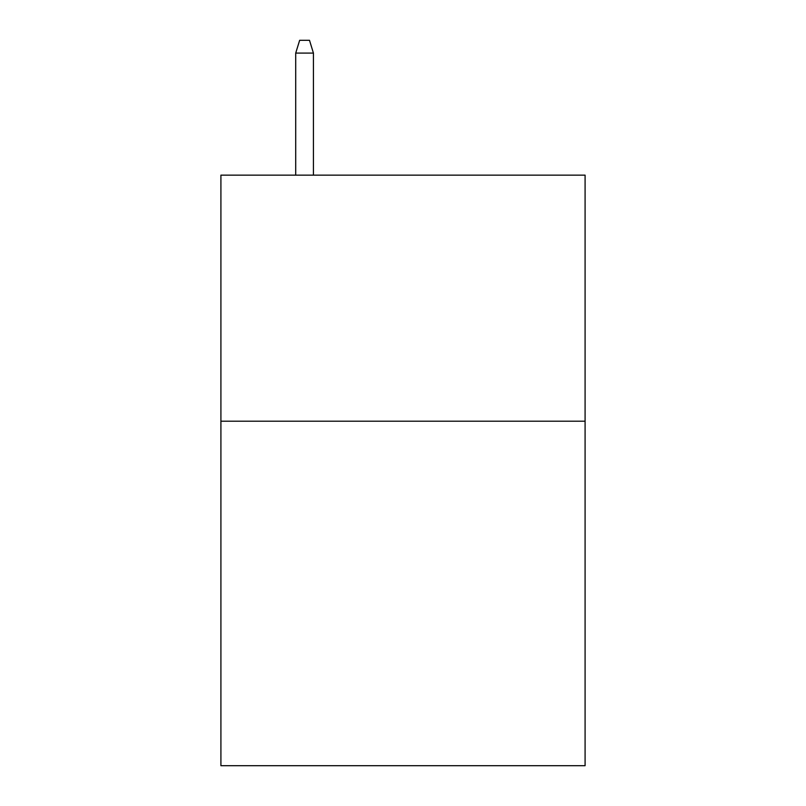 <?xml version="1.0" encoding="UTF-8"?>
<svg xmlns="http://www.w3.org/2000/svg" width="806" height="806" viewBox="0 0 806 806"><rect width="100%" height="100%" fill="white"/><g stroke="black" fill="none" stroke-linecap="round" stroke-linejoin="round"><path stroke-width="1.21" d="M585.085 421.206L585.085 765.7L220.915 765.7L220.915 175.144L585.085 175.144L585.085 421.206L220.915 421.206M313.433 175.144L313.433 53.095L295.711 53.095L295.711 175.144M295.711 53.095L299.651 40.3L309.494 40.3L313.433 53.095"/></g></svg>
